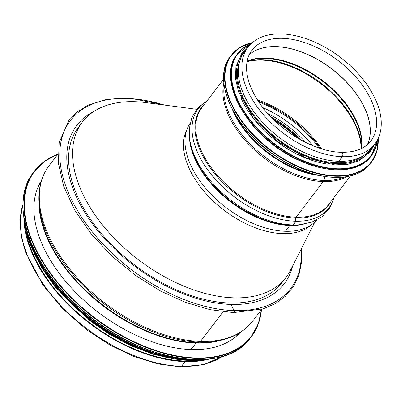 <?xml version="1.0" encoding="UTF-8"?>
<svg xmlns="http://www.w3.org/2000/svg" width="401" height="401" viewBox="0 0 401 401"><rect width="100%" height="100%" fill="white"/><g stroke="black" fill="none" stroke-linecap="round" stroke-linejoin="round"><path stroke-width="0.6" d="M165.934 105.252L129.964 98.165L107.227 99.207L87.844 105.242L77.122 112.029L68.606 120.851L59.158 142.576L58.411 163.387L63.674 186.209L74.822 210.229L91.268 233.999L112.17 256.319L136.48 276.083L160.555 291.016L185.442 302.369L210.094 309.662L233.502 312.595A1.208 0.752 -88.2 0 0 234.209 311.908A1.208 0.752 -88.2 0 0 234.129 310.61A1.208 0.752 91.8 0 1 234.209 311.908A1.208 0.752 91.8 0 1 233.502 312.595L263.166 308.885L275.447 303.562L285.647 296.053L293.517 286.52L298.865 275.191L301.572 262.349L301.592 248.279M261.663 309.341L252.77 321A128.064 75.423 -142.7 0 1 200.475 341.416L223.046 311.813L200.475 341.416A3.223 2.01 91.8 0 1 199.442 342.138A3.223 2.01 -88.2 0 0 200.475 341.416A128.064 75.423 -142.7 0 1 73.503 273.572A128.064 75.423 -142.7 0 1 49.102 165.688L57.99 154.029M39.072 203.312A127.568 75.127 -142.7 0 0 199.437 342.138A127.568 75.127 -142.7 0 0 219.136 340.629L215.878 341.276A125.092 73.669 -142.7 0 1 196.565 342.76L199.437 342.138L196.565 342.76A1.609 1.008 -88.2 0 0 196.074 343.086A1.609 1.002 91.8 0 1 196.565 342.76A125.092 73.669 -142.7 0 1 39.308 206.63L39.072 203.312C38.055 188.525 41.398 175.979 49.102 165.688M190.786 349.577L196.069 343.086L190.786 349.577M207.668 359.466A128.064 75.423 -142.7 0 1 185.082 361.602L181.493 366.313A2.336 1.459 91.8 0 1 180.515 366.86A2.336 1.459 -88.2 0 0 181.488 366.313L185.082 361.602L184.771 360.985L185.082 361.602A128.064 75.423 -142.7 0 1 23.94 219.362M23.017 203.914L20.05 220.705L21.203 235.973L25.529 252.114L43.062 285.216L62.812 308.85L86.907 329.943L109.889 344.99L133.884 356.489L157.788 363.897L180.515 366.86L203.808 364.574L222.806 356.268M292.61 266.018A130.48 76.847 -142.7 0 1 284.299 283.642A130.48 76.847 -142.7 0 1 231.016 304.444L234.134 310.61L231.016 304.444A130.48 76.847 -142.7 0 1 101.643 235.322A130.48 76.847 -142.7 0 1 76.781 125.398A130.48 76.847 -142.7 0 1 93.553 111.668M198.234 360.449A127.262 74.947 -142.7 0 1 184.771 360.985A127.262 74.947 -142.7 0 1 25.489 228.715M237.673 334.549A125.167 73.714 -142.7 0 1 237.237 335.431M39.298 184.49A125.167 73.714 -142.7 0 1 40.03 183.833M240.184 332.469A125.167 73.714 -142.7 0 1 98.305 312.364A125.167 73.714 -142.7 0 1 41.373 180.856M274.49 120.531A77.844 45.844 -142.7 0 1 297.146 137.809M299.241 139.032A78.812 46.416 37.3 0 0 272.75 118.836M311.552 224.68A78.812 46.416 -142.7 0 1 282.655 233.643A78.812 46.416 -142.7 0 1 196.61 181.583A78.812 46.416 -142.7 0 1 186.901 129.623M286.008 277.417L282.058 282.59A128.064 75.423 -142.7 0 1 229.763 303.006A128.064 75.423 -142.7 0 1 102.791 235.161A128.064 75.423 -142.7 0 1 78.39 127.277L82.335 122.104A128.064 75.423 37.3 0 0 93.894 213.232A128.064 75.423 37.3 0 0 233.713 297.833A128.064 75.423 37.3 0 0 286.008 277.417A128.064 75.423 37.3 0 0 290.364 270.464M145.954 102.621A128.064 75.423 37.3 0 0 82.335 122.104M290.419 225.106A1.609 1.002 -88.2 0 0 289.818 225.482A1.609 1.002 91.8 0 1 290.419 225.106L292.429 224.931L290.419 225.106A80.1 47.173 37.3 0 0 297.141 224.946L299.311 224.766A82.035 48.31 37.3 0 1 292.429 224.931A4.832 3.013 -88.2 0 0 295.271 221.207A4.832 3.013 91.8 0 1 292.429 224.931A82.035 48.31 37.3 0 1 190.059 141.448L190.46 143.593A80.1 47.173 37.3 0 0 290.419 225.106M203.924 104.992A80.1 47.173 37.3 0 0 214.159 172.996A80.1 47.173 37.3 0 0 295.788 218.069L295.271 221.207L295.788 218.069A1.609 1.002 91.8 0 1 296.133 217.202A1.609 1.002 -88.2 0 0 295.788 218.069A80.1 47.173 37.3 0 0 330.805 201.743M223.883 83.002A79.779 46.982 37.3 0 0 250.896 146.505A79.779 46.982 37.3 0 0 323.291 181.588L296.133 217.202L323.291 181.588A3.223 2.01 -88.2 0 0 323.848 180.47A3.223 2.01 91.8 0 1 323.291 181.588A79.779 46.982 37.3 0 0 346.725 176.681M325.041 176.585L323.848 180.47L325.036 176.585M341.391 152.285L341.391 152.285A2.496 1.559 91.8 0 1 342.8 153.949A2.496 1.559 91.8 0 1 342.279 156.691A2.496 1.559 -88.2 0 0 342.795 153.949A2.496 1.559 -88.2 0 0 341.386 152.285C314.559 152.004 278.078 130.365 259.978 103.744C250.565 90.03 246.104 77.358 246.6 65.729C246.951 59.624 248.735 54.466 251.948 50.245A74.786 44.045 37.3 0 1 338.123 60.576A74.786 44.045 37.3 0 1 370.885 140.946C364.865 148.721 355.035 152.5 341.391 152.285M247.978 47.218L244.465 51.824A79.779 46.982 37.3 0 0 259.668 119.032A79.779 46.982 37.3 0 0 338.765 161.297L338.765 161.297A79.779 46.982 37.3 0 0 371.346 148.581L374.855 143.974C377.807 140.079 379.747 135.588 380.674 130.495C382.058 122.551 381.04 113.919 377.627 104.596C370.539 86.29 357.406 69.995 338.238 55.709C320.665 43.107 303.051 35.92 285.387 34.14C268.6 32.812 256.129 37.168 247.978 47.218A79.779 46.982 37.3 0 0 263.181 114.425A79.779 46.982 37.3 0 0 342.279 156.691L338.765 161.297L342.279 156.691A79.779 46.982 37.3 0 0 374.855 143.974M190.044 123.287A79.779 46.982 37.3 0 0 207.277 190.134A79.779 46.982 37.3 0 0 285.397 231.282L289.818 225.482L285.397 231.282A79.779 46.982 37.3 0 0 316.83 219.969M247.873 119.062A78.972 46.511 37.3 0 0 305.607 163.082M241.161 98.295A78.972 46.511 37.3 0 0 327.406 164.064M239.968 60.526A78.972 46.511 37.3 0 0 278.083 139.307A78.972 46.511 37.3 0 0 364.148 155.217M181.488 366.313A128.064 75.423 -142.7 0 1 63.012 307.722A128.064 75.423 -142.7 0 1 23.012 204.189M222.545 356.344A128.064 75.423 -142.7 0 1 181.493 366.313M301.111 249.227A138.535 81.588 -142.7 0 1 234.134 310.61A138.535 81.588 -142.7 0 1 65.082 184.094A138.535 81.588 -142.7 0 1 164.28 105.037M221.021 340.228A124.846 73.523 -142.7 0 1 196.074 343.086A124.846 73.523 -142.7 0 1 38.962 201.392M261.312 309.803A136.119 80.165 -142.7 0 1 94.39 317.492A136.119 80.165 -142.7 0 1 57.639 154.49M261.487 309.567A136.445 80.355 -142.7 0 1 251.342 336.69A136.445 80.355 -142.7 0 1 94.12 317.853A136.445 80.355 -142.7 0 1 34.351 171.217A136.445 80.355 -142.7 0 1 57.819 154.255M261.522 309.522L258.219 324.188L250.465 337.837A136.445 80.355 -142.7 0 1 93.243 319.001A136.445 80.355 -142.7 0 1 33.473 172.37L44.586 161.277L57.854 154.21M186.54 359.045A136.139 80.175 -142.7 0 1 29.94 239.623M186.986 359.176A132.094 77.794 -142.7 0 1 29.694 239.232M199.352 359.707A132.415 77.984 -142.7 0 1 25.91 227.442M210.435 358.92A132.415 77.984 -142.7 0 1 91.674 321.056A132.415 77.984 -142.7 0 1 23.739 216.55M186.224 360.253A132.124 77.809 -142.7 0 1 28.857 240.249M367.361 144.681A74.786 44.045 37.3 0 0 331.827 68.832A74.786 44.045 37.3 0 0 249.282 54.636M367.326 144.711A74.792 44.045 37.3 0 0 331.757 68.922A74.792 44.045 37.3 0 0 249.262 54.676M361.747 148.395A76.24 44.897 37.3 0 0 322.78 80.696A76.24 44.897 37.3 0 0 247.181 61.032M361.577 148.48L361.602 148.25A76.476 45.037 37.3 0 0 322.419 81.167A76.476 45.037 37.3 0 0 247.362 61.132L247.146 61.218M361.416 148.56A78.596 46.29 37.3 0 0 320.97 83.067A78.596 46.29 37.3 0 0 247.111 61.398M361.131 148.696A78.812 46.416 37.3 0 0 320.574 83.583A78.812 46.416 37.3 0 0 247.056 61.704M321.482 148.786A78.812 46.416 37.3 0 0 257.457 99.964M320.183 148.38A79.328 46.716 37.3 0 0 258.194 101.107M319.001 147.989A81.263 47.859 37.3 0 0 258.886 102.15M312.67 145.628A81.263 47.859 37.3 0 0 262.84 107.623M305.783 142.515A79.328 46.716 37.3 0 0 267.662 113.448M301.677 140.39A78.812 46.416 37.3 0 0 270.795 116.841M189.457 137.473A79.779 46.982 37.3 0 0 289.818 225.482A79.779 46.982 37.3 0 0 303.306 224.289M206.921 101.062A82.035 48.31 37.3 0 0 208.239 170.6A82.035 48.31 37.3 0 0 295.271 221.207A82.035 48.31 37.3 0 0 333.797 197.813M223.648 79.127L201.838 107.729A79.779 46.982 37.3 0 0 217.036 174.936A79.779 46.982 37.3 0 0 296.133 217.202A79.779 46.982 37.3 0 0 328.715 204.485L350.524 175.879M224.194 85.543A79.473 46.802 37.3 0 0 253.597 147.342A79.473 46.802 37.3 0 0 323.848 180.47A79.473 46.802 37.3 0 0 344.193 177.052M232.374 109.373A77.353 45.554 37.3 0 0 319.046 175.468M235.352 114.636A77.203 45.468 37.3 0 0 313.186 173.989M229.628 103.473A87.834 51.729 37.3 0 0 325.467 176.555M370.624 163.337C355.862 184.134 313.843 181.523 278.214 157.788C235.041 130.886 210.761 79.679 230.425 56.426A88.155 51.919 37.3 0 0 269.041 151.167A88.155 51.919 37.3 0 0 370.624 163.337L371.501 162.189A88.155 51.919 37.3 0 0 378.193 138.425M252.45 42.531A88.155 51.919 37.3 0 0 231.302 55.278A88.155 51.919 37.3 0 0 269.918 150.019A88.155 51.919 37.3 0 0 371.501 162.189L376.845 151.367L378.238 138.33M252.289 42.666A87.849 51.739 37.3 0 0 270.184 149.668A87.849 51.739 37.3 0 0 378.108 138.611M236.264 99.318A83.809 49.358 37.3 0 0 327.712 169.057M370.815 156.445C356.725 176.3 316.625 173.798 282.625 151.152C241.427 125.478 218.254 76.611 237.021 54.416A84.13 49.544 37.3 0 0 273.873 144.826A84.13 49.544 37.3 0 0 370.815 156.445L371.306 155.804A84.13 49.544 37.3 0 0 377.481 139.869M251.242 43.604A84.13 49.544 37.3 0 0 237.507 53.779A84.13 49.544 37.3 0 0 274.364 144.19A84.13 49.544 37.3 0 0 371.306 155.804L377.516 139.799M250.971 43.864A83.839 49.373 37.3 0 0 274.625 143.844A83.839 49.373 37.3 0 0 377.301 140.2M245.412 50.586A80.1 47.173 37.3 0 0 277.682 139.839A80.1 47.173 37.3 0 0 372.288 147.342M219.136 340.629C233.673 337.692 244.881 331.151 252.77 321M236.139 336.399L238.595 333.437M38.651 185.803L40.857 182.645M38.967 185.352L38.697 185.703M236.49 335.973L236.219 336.329M250.465 337.837C224.084 376.298 138.816 361.722 80.947 309.111C30.05 265.592 8.261 203.101 33.473 172.37M211.202 358.815L184.059 360.178L153.543 353.953L121.934 340.614L91.598 321.166L64.812 297.056L43.584 270.104L29.504 242.319L23.634 215.778M175.513 359.151L153.658 354.374L131.162 345.868L108.917 333.973L87.809 319.171L54.757 286.424L42.145 268.48L32.752 250.284M290.364 270.459L314.91 221.964M145.909 102.616L196.605 109.293M334.158 197.342L329.853 208.064L322.219 216.52L311.818 222.149L299.311 224.766M207.282 100.591L198.079 107.578L191.944 117.182L189.267 128.701L190.059 141.448M230.425 56.426L240.319 47.258L252.525 42.466M237.021 54.416L251.302 43.549M247.307 48.105L241.708 53.589L235.923 66.681L235.537 78.837L238.665 92.145L253.422 118.115L277.347 141.413L306.083 157.909L334.785 164.891L347.958 164.29L359.196 160.791L370.354 151.733L374.183 144.856"/></g></svg>

